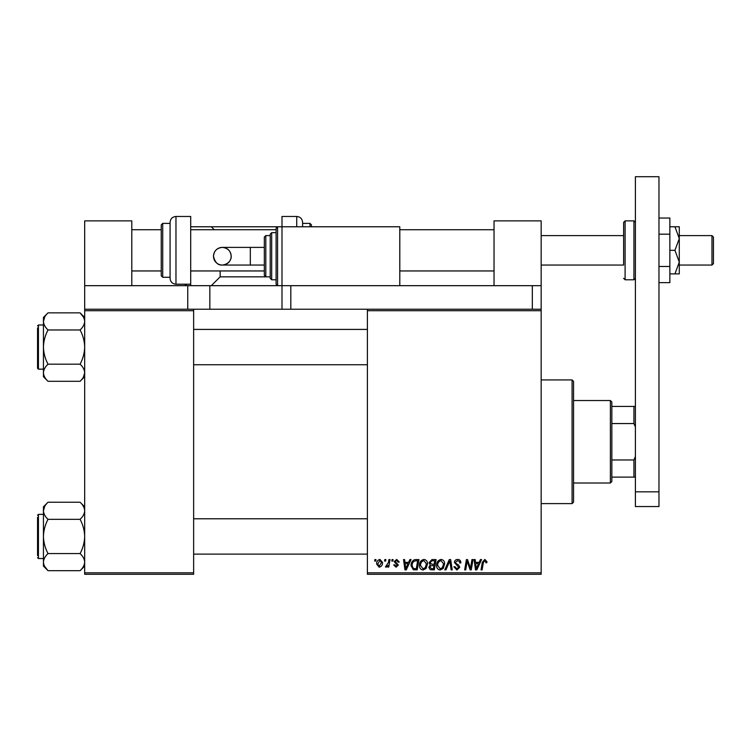 <?xml version="1.0" encoding="UTF-8"?>
<svg xmlns="http://www.w3.org/2000/svg" width="751" height="751" viewBox="0 0 751 751"><rect width="100%" height="100%" fill="white"/><g stroke="black" fill="none" stroke-linecap="round" stroke-linejoin="round"><path stroke-width="1.13" d="M541.161 574.29L367.399 574.29L367.399 572.825L541.161 572.825L541.161 574.29M392.031 559.57L393.102 559.57L392.876 561.044L391.787 561.044L392.031 559.57M384.803 559.57L385.873 559.57L385.648 561.044L384.559 561.044L384.803 559.57M423.968 559.439C426.343 559.87 427.526 561.354 427.507 563.888L426.099 568.451L423.038 570.009C420.588 569.558 419.405 568.038 419.471 565.419C419.452 562.142 420.954 560.152 423.968 559.439M409.886 559.57L411.05 559.57L406.263 569.878L404.949 569.878L403.54 559.57L404.62 559.57L404.958 562.377L408.619 562.377L409.886 559.57M431.947 559.57L436.078 559.57L434.331 569.878L430.267 569.709L428.849 567.371L430.267 564.855L428.981 562.771L431.947 559.57M449.286 559.57L450.656 559.57L452.233 569.878L451.144 569.878L449.793 561.044L445.934 569.878L444.78 569.878L449.286 559.57M486.948 561.71L486.855 562.649L485.775 562.781L485.878 561.889L484.77 560.64L483.362 562.574L482.123 569.878L481.034 569.878L482.311 562.321L484.836 559.439L486.948 561.71M471.938 559.57L473.027 559.57L471.262 569.878L470.135 569.878L467.178 561.128L465.751 569.878L464.662 569.878L466.409 559.57L467.535 559.57L470.501 568.3L471.938 559.57M541.161 309.234L290.825 309.234L290.825 285.671L541.161 285.671L541.161 310.707L367.399 310.707L367.399 572.825M541.161 310.707L541.161 572.825M480.433 559.57L481.598 559.57L476.81 569.878L475.496 569.878L474.088 559.57L475.167 559.57L475.514 562.377L479.166 562.377L480.433 559.57M457.65 559.439C459.809 559.551 460.87 560.715 460.842 562.921L459.772 563.053L459.499 561.532L457.575 560.64L455.481 562.368L455.763 563.269L458.561 565.024L459.772 567.277L456.89 570.009L453.876 566.798L454.946 566.695L456.918 568.807L458.701 567.343L454.411 562.461C454.608 560.528 455.688 559.523 457.65 559.439M441.1 559.439C443.475 559.87 444.658 561.354 444.639 563.888L443.231 568.451L440.17 570.009C437.73 569.558 436.538 568.038 436.613 565.419C436.594 562.142 438.086 560.152 441.1 559.439M399.26 561.973L398.19 562.246L396.65 560.368L395.242 561.523L398.321 565.062L396.077 567.202L393.637 564.921L394.707 564.79L396.124 566.263L397.251 565.231L394.172 561.607L396.706 559.439L399.26 561.973M415.885 559.57L418.936 559.57L417.199 569.878L413.313 569.746L411.041 565.653C410.975 563.025 412.046 561.081 414.233 559.814L415.885 559.57M379.978 559.439L382.531 562.424C382.625 565.034 381.499 566.63 379.133 567.202L376.636 564.067C376.57 561.551 377.687 560.011 379.978 559.439M388.934 559.57L390.022 559.57L388.755 567.061L387.666 567.061L387.938 565.512L386.202 567.202L385.47 566.93L388.389 562.565L388.934 559.57M374.899 559.57L375.969 559.57L375.744 561.044L374.646 561.044L374.899 559.57M193.636 574.29L84.675 574.29L84.675 572.825L193.636 572.825L193.636 574.29M193.636 310.707L84.675 310.707L84.675 309.234L193.636 309.234L193.636 572.825M84.675 310.707L84.675 572.825M367.399 310.707L367.399 309.234M477.157 566.639L478.584 563.588L475.665 563.588L476.303 568.751L477.157 566.639M442.386 567.662L443.569 563.841L441.025 560.64C438.734 561.335 437.617 562.959 437.683 565.531L440.208 568.807L442.386 567.662M433.449 568.676L433.994 565.456L430.511 565.888L429.919 567.324L431.618 568.676L433.449 568.676M434.2 564.254L434.791 560.772L431.722 560.828L430.051 562.809L431.928 564.254L434.2 564.254M406.61 566.639L408.037 563.588L405.108 563.588L405.756 568.751L406.61 566.639M416.317 568.676L417.65 560.772L416.279 560.772C413.435 561.035 412.046 562.687 412.111 565.719L413.407 568.498L416.317 568.676M425.254 567.662L426.437 563.841L423.893 560.64C421.593 561.335 420.485 562.959 420.551 565.531L423.076 568.807L425.254 567.662M379.18 566.263L381.461 562.537L379.968 560.368L377.706 564.067L379.18 566.263M610.375 400.536L611.84 402.01L611.84 481.522L610.375 482.996L610.375 400.536L573.557 400.536M611.84 459.978L633.928 459.978L635.402 456.486M635.402 427.037L633.928 423.555L633.928 406.422L635.402 406.422M611.84 423.555L633.928 423.555M635.402 477.11L633.928 477.11L633.928 459.978M611.84 477.11L633.928 477.11M611.84 406.422L633.928 406.422M572.084 379.922L573.557 381.386L573.557 502.137L572.084 503.611L572.084 379.922L541.161 379.922M80.122 312.895L83.38 316.997M84.675 317.438L80.085 312.857C82.957 315.542 84.487 318.396 84.675 321.409C84.487 324.441 82.957 327.295 80.085 329.971L48.026 329.971C45.154 327.286 43.624 324.432 43.436 321.409L44.722 317.006M43.567 374.092L43.436 372.749C43.614 369.745 45.144 366.892 48.026 364.188C45.163 358.865 43.633 353.158 43.436 347.084L43.436 376.72L48.026 381.301C45.163 378.635 43.633 375.782 43.436 372.749M37.55 356.65L37.55 366.225M37.55 325.878L38.432 324.995L38.432 369.163L37.55 368.281L37.55 327.934M80.085 329.971C82.948 335.293 84.478 341.001 84.675 347.084C84.497 353.092 82.967 358.79 80.085 364.188L48.026 364.188M80.085 312.857L48.026 312.857L43.436 317.438L43.436 347.084C43.614 341.067 45.144 335.368 48.026 329.971M80.085 364.188C82.948 366.854 84.478 369.708 84.675 372.749C84.497 375.753 82.967 378.607 80.085 381.301L48.026 381.301M83.436 377.077L84.675 372.749M43.436 321.409C43.624 318.386 45.154 315.533 48.026 312.857M84.553 509.431L84.675 510.783C84.497 513.787 82.967 516.641 80.085 519.335C82.948 524.667 84.478 530.366 84.675 536.449C84.497 542.457 82.967 548.164 80.085 553.562L48.026 553.562C45.163 548.23 43.633 542.532 43.436 536.449C43.614 530.441 45.144 524.733 48.026 519.335C45.163 516.679 43.633 513.825 43.436 510.783C43.614 507.779 45.144 504.925 48.026 502.231L80.085 502.231C82.948 504.888 84.478 507.742 84.675 510.783M44.675 506.456L43.436 510.783L43.436 562.114C43.614 559.11 45.144 556.256 48.026 553.562C45.154 556.238 43.624 559.091 43.436 562.114C43.624 565.137 45.154 567.991 48.026 570.676L80.085 570.676C82.957 567.991 84.487 565.146 84.675 562.114C84.487 559.101 82.957 556.247 80.085 553.562M47.989 570.638L44.731 566.536M37.55 555.59L37.55 517.308M80.085 519.335L48.026 519.335M48.026 502.231L43.436 506.812L43.436 510.783M48.026 570.676L43.436 566.085L43.436 562.114M209.839 309.234L281.991 309.234L281.991 285.671L399.795 285.671L399.795 226.774L281.991 226.774L281.991 285.671L277.579 285.671L276.105 284.207L276.105 228.248L277.579 226.774L277.579 285.671L209.839 285.671L209.839 309.234L193.636 309.234M131.791 285.671L131.791 220.878L84.675 220.878L84.675 309.234M84.675 285.671L187.75 285.671L187.75 309.234M187.75 285.671L209.839 285.671M532.328 309.234L532.328 285.671M290.825 309.234L281.991 309.234M635.402 491.83L635.402 176.71L658.965 176.71L658.965 506.559L635.402 506.559L635.402 491.83L658.965 491.83M494.036 285.671L494.036 220.878L541.161 220.878L541.161 285.671M711.976 235.607L713.45 237.081L713.45 263.582L711.976 265.056L711.976 235.607L679.289 235.607M658.965 234.181L669.864 234.181L669.864 218.025L658.965 218.025M669.864 234.181L669.864 266.483L658.965 266.483M669.864 266.483L669.864 282.639L658.965 282.639M674.942 226.774L679.289 238.555L679.289 226.774L669.864 226.774M674.942 250.336L679.289 262.118L679.289 238.555L674.942 250.336L669.864 250.336M674.942 273.89L679.289 273.89L679.289 262.118L674.942 273.89L669.864 273.89M541.161 265.056L623.621 265.056L623.621 222.352L623.621 235.607L541.161 235.607M213.491 256.222A8.834 8.834 -90 0 1 222.324 247.389A8.834 8.834 -90 0 1 231.167 256.222A8.834 8.834 -90 0 1 222.324 265.056A8.834 8.834 -90 0 1 213.491 256.222C213.922 250.956 216.861 248.008 222.324 247.389L250.327 247.389L250.327 265.056L222.324 265.056C217.893 265.375 214.946 262.428 213.491 256.222M264.324 265.056L250.327 265.056M264.324 247.389L250.327 247.389M271.684 279.785L270.21 278.311L270.21 234.134L271.684 232.66L271.684 279.785L276.105 279.785M211.313 285.671L220.146 276.837L265.798 276.837L264.324 275.364L264.324 237.081L265.798 235.607L265.798 276.837L270.21 276.837M190.698 285.671L190.698 216.466L175.969 216.466L175.969 284.207L190.698 284.207M220.146 276.837L220.146 270.951M214.26 229.722L211.313 226.774L190.698 226.774M211.313 226.774L281.991 226.774L281.991 216.466L296.72 216.466C300.297 216.814 302.259 218.776 302.606 222.352L302.606 226.774M175.969 284.207C172.392 283.85 170.43 281.888 170.083 278.311L170.083 222.352C170.43 218.776 172.392 216.814 175.969 216.466M162.714 277.279L161.24 275.805L161.24 224.859L162.714 223.385L162.714 277.279L170.083 277.279M309.975 226.774L309.975 223.385L302.606 223.385L302.606 225.431M311.44 226.774L311.44 224.859L311.44 226.774M43.436 514.36L38.432 514.36L38.432 558.537L37.55 557.655M633.928 220.878L625.095 220.878L625.095 279.785L633.928 279.785L633.928 220.878L635.402 222.352M186.276 284.207L186.276 285.671L184.802 284.207M296.72 226.774L296.72 216.466M610.375 482.996L573.557 482.996M572.084 503.611L541.161 503.611M367.399 329.407L193.636 329.407M367.399 364.751L193.636 364.751M38.432 324.995L43.436 324.995M38.432 369.163L43.436 369.163M84.675 376.72L80.085 381.301M193.636 554.116L367.399 554.116M193.636 518.781L367.399 518.781M38.432 558.537L43.436 558.537M38.432 514.36L37.55 515.242M84.675 506.812L80.085 502.231M84.675 566.085L80.085 570.676M131.791 229.722L161.24 229.722M190.698 229.722L276.105 229.722M399.795 229.722L494.036 229.722M131.791 270.951L161.24 270.951M190.698 270.951L264.324 270.951M399.795 270.951L494.036 270.951M711.976 265.056L679.289 265.056M625.095 220.878L623.621 222.352M625.095 279.785L623.621 278.311M633.928 279.785L635.402 278.311M222.324 265.056C230.613 264.014 231.599 257.049 231.167 256.222C230.735 250.956 227.788 248.008 222.324 247.389M265.798 235.607L270.21 235.607M271.684 232.66L276.105 232.66M162.714 223.385L170.083 223.385M309.975 223.385L311.44 224.859"/></g></svg>
